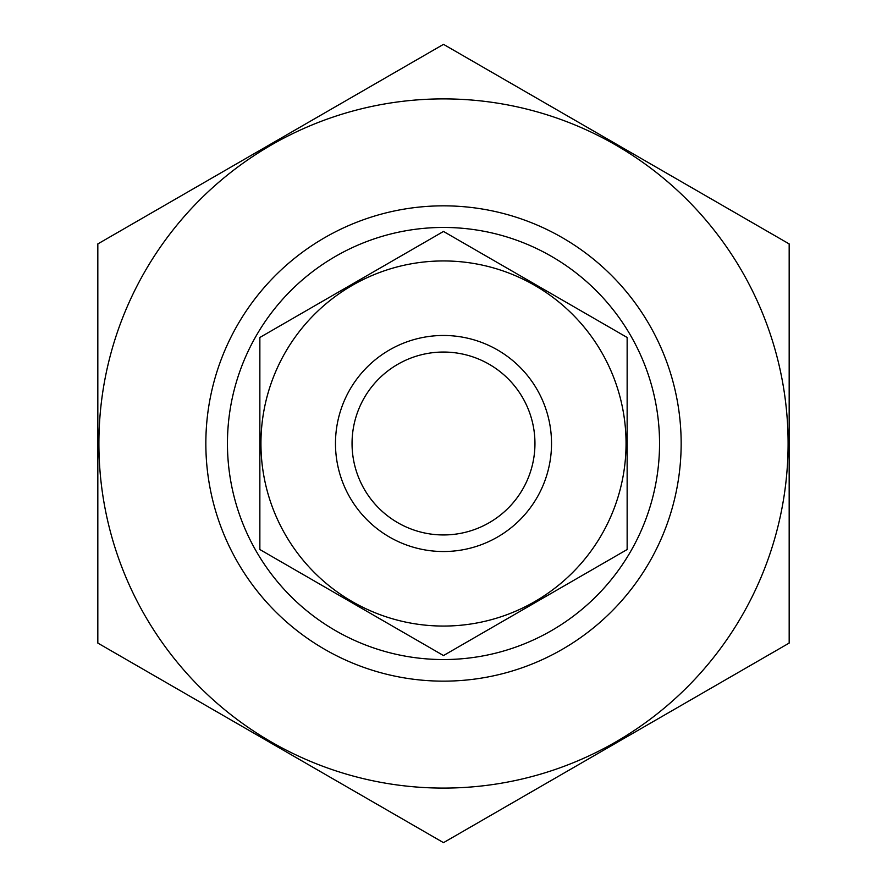 <?xml version="1.0" encoding="UTF-8"?>
<svg xmlns="http://www.w3.org/2000/svg" width="887" height="887" viewBox="0 0 887 887"><rect width="100%" height="100%" fill="white"/><g stroke="black" fill="none" stroke-linecap="round" stroke-linejoin="round"><path stroke-width="1.33" d="M227.449 443.5A216.051 216.051 0 0 1 551.526 256.398A216.051 216.051 0 0 1 551.526 630.602A216.051 216.051 0 0 1 227.449 443.5M443.5 788.088A344.588 344.588 0 0 1 145.069 271.2A344.588 344.588 0 0 1 741.931 271.2A344.588 344.588 0 0 1 443.5 788.088M443.5 681.149A237.649 237.649 0 0 1 237.683 324.675A237.649 237.649 0 0 1 649.317 324.675A237.649 237.649 0 0 1 443.5 681.149M97.825 243.925L97.825 643.075L443.5 842.65L789.175 643.075L789.175 243.925L443.5 44.35L97.825 243.925M534.95 443.5A91.45 91.45 0 0 1 397.775 522.698A91.45 91.45 0 0 1 397.775 364.302A91.45 91.45 0 0 1 534.95 443.5M551.526 443.5A108.026 108.026 0 0 1 389.493 537.056A108.026 108.026 0 0 1 389.493 349.944A108.026 108.026 0 0 1 551.526 443.5M627.142 549.53L627.142 337.47L443.5 231.452L259.858 337.47L259.858 549.53L443.5 655.548L627.142 549.53M443.5 260.944A182.556 182.556 0 0 0 285.403 534.783A182.556 182.556 0 0 0 601.597 534.783A182.556 182.556 0 0 0 443.5 260.944"/></g></svg>
